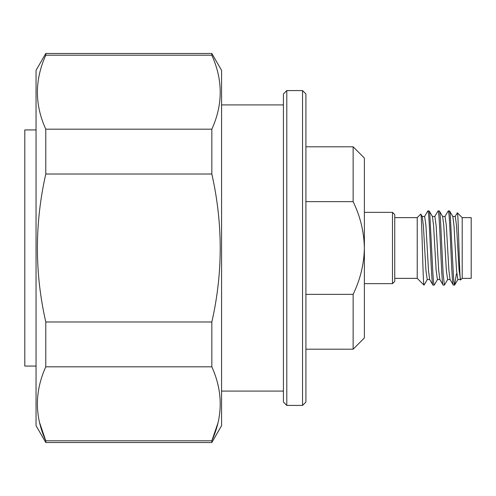 <?xml version="1.0" encoding="UTF-8"?>
<svg xmlns="http://www.w3.org/2000/svg" width="496" height="496" viewBox="0 0 496 496"><rect width="100%" height="100%" fill="white"/><g stroke="black" fill="none" stroke-linecap="round" stroke-linejoin="round"><path stroke-width="0.74" d="M39.587 422.617L45.781 440.795L45.781 442.525L36.047 425.661L36.047 70.339L45.781 53.475L211.835 53.475L221.576 70.339L221.576 425.661L211.835 442.525L211.835 440.795C223.008 416.274 223.008 391.611 211.835 366.817L211.835 321.985C223.008 272.936 223.008 223.615 211.835 174.015L211.835 129.183C223.008 104.662 223.008 79.999 211.835 55.205L211.835 53.475M217.905 423.156L211.835 440.795L45.781 440.795C34.608 416.274 34.608 391.611 45.781 366.817L45.781 321.985C34.608 272.936 34.608 223.615 45.781 174.015L45.781 129.183C34.608 104.662 34.608 79.999 45.781 55.205L45.781 53.475M221.576 391.084L283.421 391.084M221.576 104.916L283.421 104.916M286.793 405.418L283.421 402.045L283.421 93.955L286.793 90.582L302.535 90.582L302.535 405.418L286.793 405.418L286.793 90.582M302.535 405.418L305.908 402.045L305.908 93.955L302.535 90.582M305.908 146.804L353.133 146.804L353.133 201.636C360.239 216.219 363.99 231.669 364.38 248L364.225 242.724M353.133 294.364C360.27 279.632 364.021 264.176 364.38 248L364.38 337.956L353.133 349.196L353.133 294.364L305.908 294.364M364.38 283.644L392.491 283.644L392.491 212.356L364.38 212.356M392.491 283.644L394.742 281.393L394.742 214.607L392.491 212.356M394.742 278.361L417.229 278.361L417.229 217.639L420.763 214.105C421.873 211.265 422.921 284.32 423.937 285.02L423.937 285.02M394.742 217.639L417.229 217.639M453.35 285.07L454.627 285.07C454.131 284.351 453.691 280.507 453.307 273.532L450.219 214.26L449.525 210.93L448.248 210.93C449.946 208.636 451.651 287.364 453.35 285.07L450.027 279.434L448.886 270.308L446.338 225.692L445.061 216.448L442.513 216.448M460.362 279.552L457.814 279.552L456.537 270.308L453.989 225.692L452.848 216.566L449.525 210.93M432.946 285.07L434.223 285.07C433.864 285.566 433.417 281.53 432.872 272.961L429.796 214.08L429.127 210.93L427.85 210.93C429.548 208.636 431.253 287.364 432.946 285.07L429.623 279.434L428.488 270.308L425.934 225.692L424.663 216.448L422.108 216.448M439.964 279.552L437.41 279.552L436.139 270.308L433.585 225.692L432.45 216.566L429.127 210.93M443.151 285.07L444.422 285.07L443.151 274.238L440.56 221.185C440.169 214.607 439.754 211.184 439.326 210.93L438.049 210.93C439.747 208.636 441.452 287.364 443.151 285.07L439.828 279.434L438.687 270.308L436.139 225.692L434.862 216.448L432.314 216.448M450.163 279.552L447.609 279.552L446.338 270.308L443.79 225.692L442.649 216.566L439.326 210.93M427.85 210.93L424.526 216.566M438.049 210.93L434.725 216.566M437.546 279.434L434.223 285.07M448.248 210.93L444.924 216.566M447.745 279.434L444.422 285.07M462.204 278.361L462.204 217.639L471.2 217.639L471.2 278.361L462.204 278.361L460.598 279.961C459.47 282.652 458.397 211.24 457.368 212.803L462.204 217.639M36.047 129.933L24.8 129.933L24.8 366.067L36.047 366.067M417.229 278.361L423.937 285.07M429.759 279.552L427.211 279.552L425.934 270.308L423.386 225.692L422.245 216.566L420.763 214.105M452.712 216.448L455.26 216.448L456.537 225.692L459.085 270.308L460.598 279.961M456.413 273.86L454.627 285.07L457.951 279.434M455.123 216.566L457.368 212.803M45.781 321.985L211.835 321.985M211.835 174.015L45.781 174.015M45.781 366.817L211.835 366.817M45.781 55.205L211.835 55.205M45.781 129.183L211.835 129.183M305.908 201.636L353.133 201.636M364.38 248L364.38 158.044L353.133 146.804M45.781 442.525L211.835 442.525M305.908 349.196L353.133 349.196M427.347 279.434L424.142 284.971"/></g></svg>
